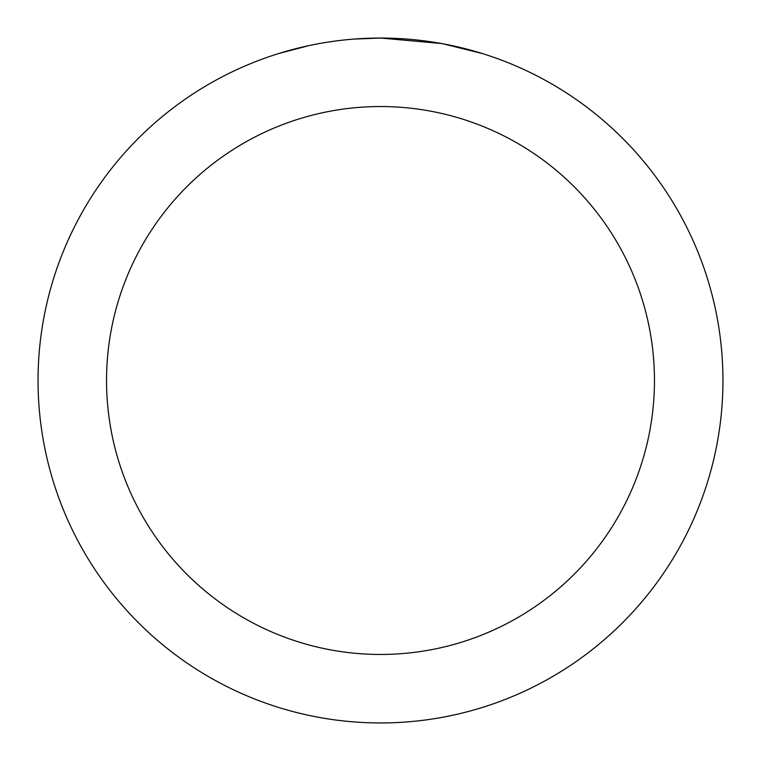 <?xml version="1.0" encoding="UTF-8"?>
<svg xmlns="http://www.w3.org/2000/svg" width="761" height="761" viewBox="0 0 761 761"><rect width="100%" height="100%" fill="white"/><g stroke="black" fill="none" stroke-linecap="round" stroke-linejoin="round"><path stroke-width="1.14" d="M387.33 38.117L392.086 38.25M422.669 40.656L424.115 40.837M441.332 43.501L380.5 38.05A342.45 342.45 0 0 1 722.95 380.5A342.45 342.45 0 0 1 380.5 722.95A342.45 342.45 0 0 1 38.05 380.5A342.45 342.45 0 0 1 380.5 38.05L353.741 39.096M442.95 43.796L482.236 53.517M447.116 44.595L443.016 43.805M380.5 106.54A273.96 273.96 0 0 1 654.46 380.5A273.96 273.96 0 0 1 380.5 654.46A273.96 273.96 0 0 1 106.54 380.5A273.96 273.96 0 0 1 380.5 106.54M341.879 40.238L337.703 40.733M278.773 53.517L308.614 45.679M329.304 41.903L335.601 41.008M328.143 42.074L337.703 40.742M355.397 38.973L360.847 38.621"/></g></svg>
